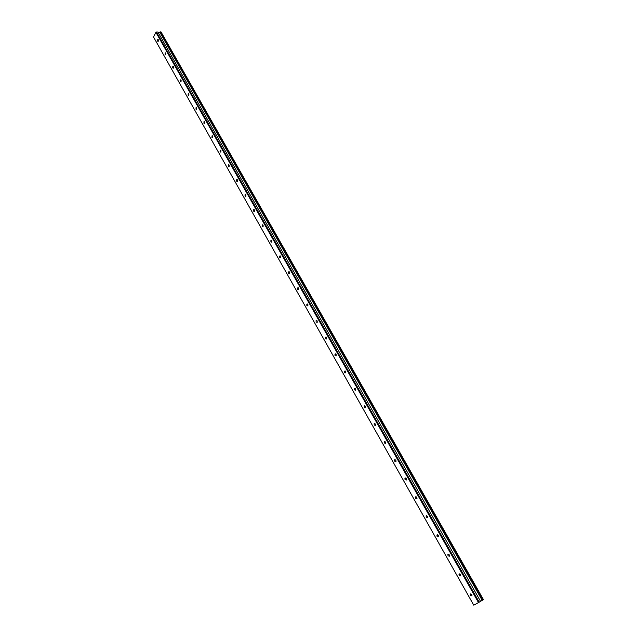 <?xml version="1.0" encoding="UTF-8"?>
<svg xmlns="http://www.w3.org/2000/svg" width="637" height="637" viewBox="0 0 637 637"><rect width="100%" height="100%" fill="white"/><g stroke="black" fill="none" stroke-linecap="round" stroke-linejoin="round"><path stroke-width="0.96" d="M158.318 39.741L157.729 39.478L157.602 41.15L158.191 41.413L158.318 39.741M471.826 594.632L470.241 594.17L470.409 595.428L472.001 595.89L471.826 594.632M460.535 574.646L458.982 574.2L459.142 575.466L460.694 575.912L460.535 574.646M449.396 554.931L447.883 554.493L448.034 555.775L449.547 556.212L449.396 554.931M438.399 535.47L436.926 535.056L437.07 536.346L438.551 536.768L438.399 535.47M427.562 516.281L426.113 515.874L426.249 517.18L427.698 517.586L427.562 516.281M416.861 497.338L415.451 496.948L415.579 498.269L416.988 498.66L416.861 497.338M406.302 478.65L404.925 478.268L405.044 479.605L406.414 479.987L406.302 478.65M395.88 460.209L394.534 459.826L394.645 461.18L395.983 461.554L395.88 460.209M385.592 441.998L384.286 441.632L384.382 443.002L385.688 443.368L385.592 441.998M375.44 424.027L374.166 423.669L374.253 425.054L375.527 425.412L375.44 424.027M365.415 406.295L364.173 405.936L364.253 407.338L365.495 407.688L365.415 406.295M355.518 388.777L354.315 388.435L354.387 389.844L355.589 390.186L355.518 388.777M345.756 371.49L344.577 371.148L344.641 372.573L345.811 372.908L345.756 371.49M336.105 354.411L334.966 354.084L335.014 355.518L336.161 355.852L336.105 354.411M326.582 337.554L325.467 337.228L325.507 338.677L326.622 339.003L326.582 337.554M317.17 320.905L316.095 320.578L316.127 322.043L317.202 322.37L317.17 320.905M307.878 304.462L306.835 304.144L306.851 305.617L307.902 305.935L307.878 304.462M298.705 288.219L297.686 287.9L297.694 289.397L298.721 289.708L298.705 288.219M289.644 272.174L288.649 271.864L288.649 273.369L289.644 273.679L289.644 272.174M280.686 256.329L279.723 256.018L279.715 257.539L280.678 257.842L280.686 256.329M271.84 240.667L270.908 240.364L270.892 241.893L271.824 242.195L271.84 240.667M263.097 225.195L262.197 224.893L262.165 226.438L263.073 226.74L263.097 225.195M254.466 209.907L253.59 209.613L253.55 211.166L254.426 211.468L254.466 209.907M245.93 194.803L245.078 194.508L245.03 196.077L245.882 196.371L245.93 194.803M237.497 179.881L236.669 179.586L236.614 181.171L237.442 181.457L237.497 179.881M229.161 165.126L228.365 164.84L228.301 166.432L229.097 166.719L229.161 165.126M220.92 150.547L220.147 150.26L220.076 151.861L220.856 152.147L220.92 150.547M212.782 136.135L212.033 135.848L211.954 137.465L212.702 137.751L212.782 136.135M204.732 121.89L204.007 121.611L203.92 123.228L204.644 123.514L204.732 121.89M196.777 107.804L196.077 107.526L195.981 109.158L196.682 109.437L196.777 107.804M188.91 93.886L188.234 93.607L188.13 95.247L188.807 95.526L188.91 93.886M181.131 80.119L180.478 79.848L180.367 81.496L181.027 81.767L181.131 80.119M173.439 66.511L172.81 66.24L172.691 67.896L173.328 68.167L173.439 66.511M165.835 53.054L165.222 52.783L165.102 54.448L165.716 54.718L165.835 53.054M160.954 31.85L483.467 599.672L161.081 32.033L160.516 31.866L483.045 599.911L480.545 601.336M160.516 31.866L158.374 32.79M473.729 605.15L153.517 37.018L155.89 32.32L478.491 602.554L473.729 605.15M156.431 31.985L479.183 602.164L480.561 601.36L157.888 31.946L155.89 32.32M483.467 599.672L483.045 599.911M479.183 602.164L478.491 602.554M159.807 32.192L482.217 600.388M470.241 594.17L470.831 593.835M458.982 574.2L459.58 573.873M447.883 554.493L448.48 554.182M436.926 535.056L437.531 534.754M426.113 515.874L426.726 515.58M415.451 496.948L416.065 496.669M404.925 478.268L405.538 477.997M394.534 459.826L395.155 459.572M384.286 441.632L384.899 441.393M374.166 423.669L374.779 423.438M364.173 405.936L364.786 405.721M354.315 388.435L354.92 388.228M344.577 371.148L345.182 370.957M334.966 354.084L335.556 353.901M325.467 337.228L326.056 337.053M316.095 320.578L316.669 320.427M306.835 304.144L307.4 303.992M297.686 287.9L298.243 287.765M288.649 271.864L289.198 271.736M279.723 256.018L280.264 255.899M270.908 240.364L271.434 240.26M262.197 224.893L262.707 224.797M253.59 209.613L254.083 209.525M245.078 194.508L245.563 194.436M236.669 179.586L237.147 179.515M228.365 164.84L228.826 164.776M220.147 150.26L220.593 150.205M212.033 135.848L212.463 135.8M204.007 121.611L204.429 121.563M196.077 107.526L196.483 107.494"/></g></svg>
